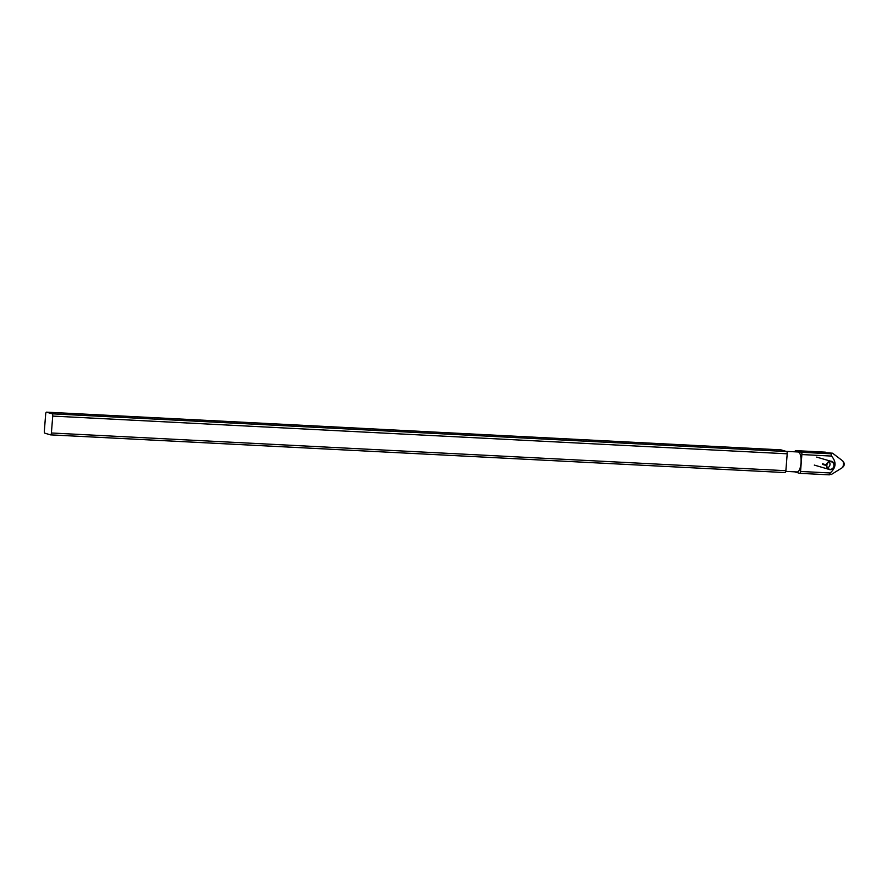 <?xml version="1.0" encoding="UTF-8"?>
<svg xmlns="http://www.w3.org/2000/svg" width="887" height="887" viewBox="0 0 887 887"><rect width="100%" height="100%" fill="white"/><g stroke="black" fill="none" stroke-linecap="round" stroke-linejoin="round"><path stroke-width="1.33" d="M829.29 461.95A3.748 3.515 -73.7 0 1 827.571 467.804M831.263 474.534L842.295 467.693A3.515 1.186 -87.1 0 0 843.393 464.322A3.515 1.186 -87.1 0 0 842.65 460.852L842.65 460.852A3.515 1.186 -87.1 0 0 842.473 460.763M794.586 471.829L799.697 473.325A2.084 0.71 -87.1 0 0 799.752 473.325A2.084 0.71 -87.1 0 0 800.551 471.452L801.881 454.554A2.084 0.71 -87.1 0 0 801.349 452.281L795.683 450.629A2.084 0.71 -87.1 0 0 795.628 450.618L832.571 453.202L842.65 460.852C844.89 463.247 844.768 465.531 842.295 467.693M832.571 453.202L830.986 453.8L831.518 456.073C836.618 462.016 836.175 467.649 830.188 472.971L829.323 474.844L830.919 474.246M799.752 473.325L829.323 474.844M796.903 471.917A10.001 3.382 -87.1 0 0 797.18 471.962A10.001 3.382 -87.1 0 0 801.05 462.548A10.001 3.382 -87.1 0 0 798.466 452.037A10.001 3.382 -87.1 0 0 798.2 451.982L786.115 451.372M45.681 414.029L44.35 430.927A2.084 0.71 -87.1 0 0 44.882 433.2L50.548 434.863A2.084 0.71 -87.1 0 0 50.603 434.874A2.084 0.71 -87.1 0 0 51.402 432.989L52.732 416.092A2.084 0.71 -87.1 0 0 52.2 413.819L46.534 412.167A2.084 0.71 -87.1 0 0 46.479 412.156A2.084 0.71 -87.1 0 0 45.681 414.029M52.2 413.819L786.669 451.527L781.003 449.875L46.534 412.167M51.402 432.989L785.871 470.698L787.201 453.8L52.732 416.092M795.628 450.618A2.084 0.71 -87.1 0 0 794.918 451.816M786.669 451.527A2.084 0.71 92.9 0 1 787.201 453.8M785.871 470.698A2.084 0.71 92.9 0 1 785.073 472.571A2.084 0.71 92.9 0 1 785.017 472.571L50.659 434.863M826.518 464.943L826.917 464.954A3.748 3.515 -73.7 0 1 833.924 465.631A3.748 3.515 -73.7 0 1 826.861 465.575L822.537 464.411A4.169 3.903 -73.7 0 1 822.582 463.79L826.518 464.943A4.169 3.903 -73.7 0 1 834.312 465.653A4.169 3.903 -73.7 0 1 826.473 465.564L822.537 464.411M825.32 452.148L795.683 450.629M801.349 452.281L830.986 453.8M829.157 474.833L799.808 473.325M800.551 471.452L830.188 472.971M831.518 456.073L801.881 454.554M797.18 471.962L785.771 471.374M785.073 472.571L50.603 434.874M780.948 449.864L46.479 412.156M814.31 465.087L829.234 469.445M816.65 457.093L831.562 461.451"/></g></svg>
